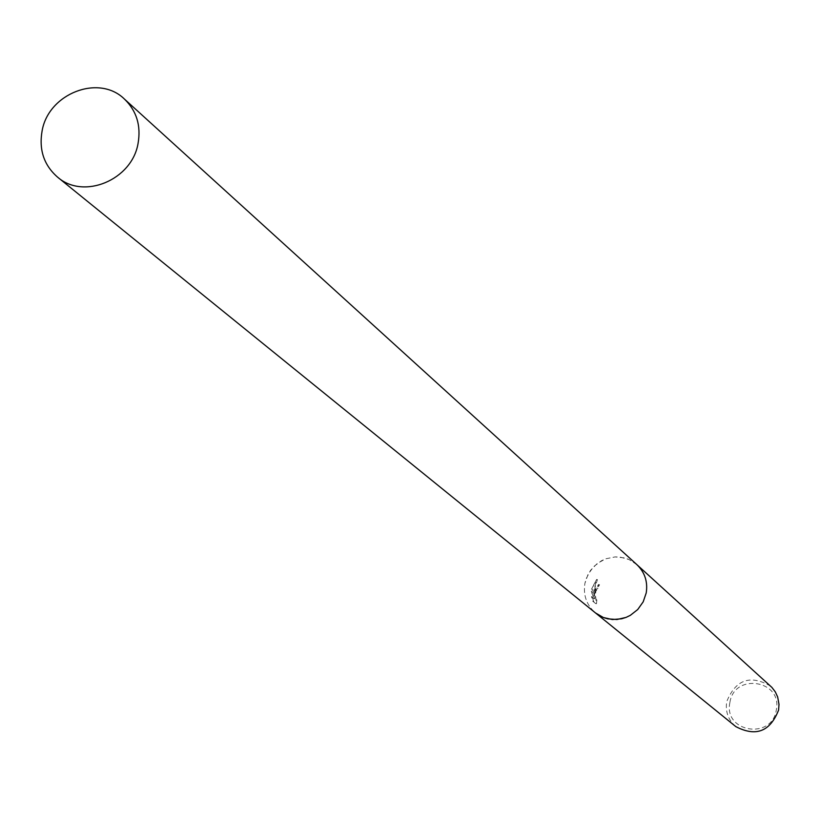 <?xml version="1.0" encoding="UTF-8"?>
<svg xmlns="http://www.w3.org/2000/svg" width="820" height="820" viewBox="0 0 820 820"><rect width="100%" height="100%" fill="white"/><g stroke="black" fill="none" stroke-linecap="round" stroke-linejoin="round"><path stroke-width="0.61" stroke-dasharray="4.1 3.07" d="M594.111 591.169L593.721 595.945L593.762 590.871L596.611 579.473L591.568 589.047L591.271 591.445L593.916 598.59L591.517 596.611L592.727 601.173L595.679 603.592L596.078 599.779L594.91 591.835L598.764 584.66L594.111 591.169M770.574 686.104C750.259 674.378 735.632 679.575 726.694 701.705C725.249 711.739 728.283 720.032 735.817 726.612M636.73 564.508L628.878 559.445L624.44 557.897L615.061 556.913L605.734 558.809L597.308 563.422L590.564 570.3L586.115 578.828L584.885 583.471C583.102 595.269 586.577 605.037 595.299 612.776M729.892 702.545C723.332 732.332 772.03 740.234 776.304 709.966C782.751 680.098 734.136 672.431 729.892 702.545M596.847 599.891L596.489 603.715L593.547 601.296L592.296 596.734L594.695 598.702L592.03 591.568L593.864 584.363L597.421 579.596L594.951 587.561L594.479 596.058L596.007 587.93L597.923 585.224L599.543 584.783L595.771 591.538L595.412 597.288L596.037 599.656L596.847 599.891L596.078 599.779M598.005 588.452L597.247 588.34M593.547 601.296L592.727 601.173M596.489 603.725L595.679 603.592M599.543 584.783L598.764 584.66M594.479 596.058L593.721 595.945M592.296 596.734L591.517 596.611M594.695 598.702L593.916 598.59M592.03 591.568L591.271 591.445M597.421 579.596L596.611 579.473M636.894 564.652L629.053 559.527L619.961 557.057L615.205 556.903L605.847 558.779L601.449 560.757L593.731 566.558L588.043 574.379L584.885 583.471C583.092 595.371 586.628 605.18 595.474 612.919M597.042 588.247L597.8 588.36M598.395 584.506L599.184 584.619M595.74 600.045L596.519 600.168"/><path stroke-width="1.23" d="M595.299 612.776L735.817 726.612C755.948 737.098 770.205 731.563 778.6 710.018L779 704.349L777.657 696.959L775.3 691.865L771.907 687.416L636.73 564.508M636.894 564.652C644.817 572.319 647.923 581.749 646.221 592.932L643.188 601.829L637.724 609.537L630.303 615.359L626.06 617.399L616.968 619.5L607.764 618.854L603.366 617.511L595.474 612.919L603.366 617.511L612.325 619.53L621.58 618.793L626.06 617.399L630.303 615.359L637.724 609.537L643.198 601.829L646.221 592.932C647.923 581.749 644.817 572.319 636.894 564.652L124.466 99.097C98.933 73.841 48.431 93.48 42.097 130.923C38.806 149.793 43.942 165.189 57.523 177.099C83.537 200.131 131.958 180.031 138.057 143.49C141.163 125.706 136.632 110.905 124.466 99.097M595.474 612.919L57.523 177.099"/></g></svg>
